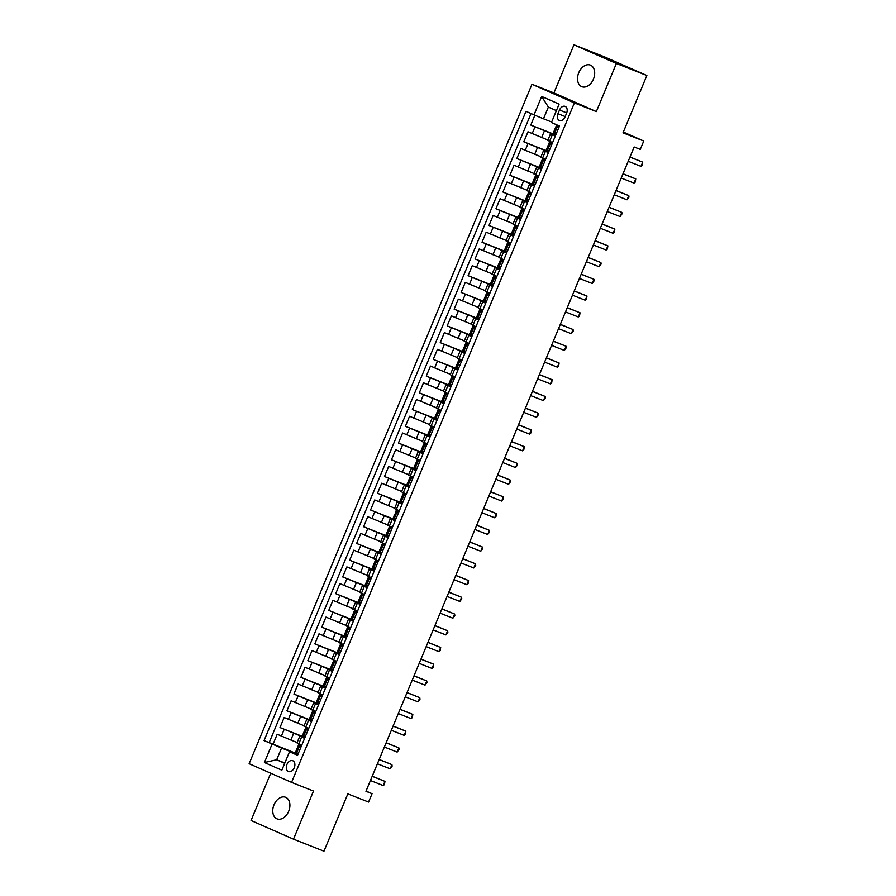 <?xml version="1.0" encoding="UTF-8"?>
<svg xmlns="http://www.w3.org/2000/svg" width="896" height="896" viewBox="0 0 896 896"><rect width="100%" height="100%" fill="white"/><g stroke="black" fill="none" stroke-linecap="round" stroke-linejoin="round"><path stroke-width="1.34" d="M288.669 811.294A11.603 8.019 -68.5 0 0 285.589 797.272A11.603 8.019 -68.5 0 0 273.997 804.843A11.603 8.019 -68.5 0 0 277.066 818.866A11.603 8.019 -68.5 0 0 288.669 811.294M593.443 79.117A11.603 8.019 -68.5 0 0 590.363 65.094A11.603 8.019 -68.5 0 0 578.771 72.666A11.603 8.019 -68.5 0 0 581.84 86.688A11.603 8.019 -68.5 0 0 593.443 79.117M294.269 767.726A5.802 4.01 -68.5 0 0 292.723 760.715A5.802 4.01 -68.5 0 0 286.922 764.501A5.802 4.01 -68.5 0 0 288.467 771.512A5.802 4.01 -68.5 0 0 294.269 767.726M270.738 773.214L251.059 820.49L293.485 839.16L323.971 851.2L347.838 793.878L368.57 802.066L372.053 793.699L366.05 791.056M531.966 84.246L249.133 763.706L291.558 782.376L574.392 102.917L531.966 84.246L553.918 92.915L596.344 111.586L616.37 63.47L573.955 44.8L553.918 92.915M573.955 44.8L604.442 56.84L646.867 75.51L623 132.832L643.742 141.019L623.336 132.037M616.37 63.47L646.867 75.51M534.878 115.214L530.779 125.07L555.766 134.938M547.938 140.045L527.99 131.768L523.813 141.803L548.8 151.682M540.971 156.778L521.024 148.501L516.846 158.547L541.834 168.414M534.005 173.51L514.058 165.234L509.88 175.28L534.867 185.147M527.038 190.243L507.091 181.978L502.914 192.013L527.901 201.88M520.072 206.987L500.125 198.71L495.947 208.746L520.934 218.613M513.106 223.72L493.158 215.443L488.981 225.49L513.968 235.357M506.139 240.453L486.192 232.176L482.014 242.222L507.002 252.09M499.173 257.186L479.226 248.92L475.048 258.955L500.035 268.822M492.206 273.93L472.259 265.653L468.082 275.688L493.069 285.555M485.24 290.662L465.293 282.386L461.115 292.432L486.102 302.299M478.274 307.395L458.326 299.118L454.149 309.165L479.136 319.032M471.307 324.128L451.36 315.862L447.182 325.898L472.17 335.765M464.341 340.872L444.394 332.595L440.216 342.63L465.203 352.498M457.374 357.605L437.427 349.328L433.25 359.374L458.237 369.242M450.408 374.338L430.461 366.061L426.283 376.107L451.27 385.974M443.442 391.07L423.494 382.805L419.317 392.84L444.304 402.707M436.475 407.814L416.528 399.538L412.35 409.573L437.338 419.44M429.509 424.547L409.562 416.27L405.384 426.317L430.371 436.184M422.542 441.28L402.595 433.003L398.418 443.05L423.405 452.917M415.576 458.013L395.629 449.736L391.451 459.782L416.438 469.65M408.61 474.757L388.662 466.48L384.485 476.515L409.472 486.382M401.643 491.49L381.696 483.213L377.518 493.259L402.506 503.126M394.677 508.222L374.73 499.946L370.552 509.992L395.539 519.859M387.71 524.955L367.763 516.678L363.586 526.725L388.573 536.592M380.744 541.688L360.797 533.422L356.619 543.458L381.606 553.325M373.778 558.432L353.83 550.155L349.653 560.19L374.64 570.069M366.811 575.165L346.864 566.888L342.686 576.934L367.674 586.802M359.845 591.898L339.898 583.621L335.72 593.667L360.707 603.534M352.878 608.63L332.931 600.365L328.754 610.4L353.741 620.267M345.912 625.374L325.965 617.098L321.787 627.133L346.774 637.011M338.946 642.107L318.998 633.83L314.821 643.877L339.819 653.744M331.979 658.84L312.032 650.563L307.854 660.61L332.853 670.477M325.013 675.573L305.066 667.307L300.888 677.342L325.886 687.21M318.046 692.317L298.099 684.04L293.922 694.075L318.92 703.942M311.08 709.05L291.133 700.773L286.955 710.819L311.954 720.686M304.114 725.782L284.166 717.506L279.989 727.552L304.987 737.419M304.584 738.371L299.779 736.198L304.707 738.08M311.55 721.638L306.746 719.466L311.674 721.347M318.517 704.906L313.712 702.733L318.64 704.614M325.483 688.173L320.678 686L325.606 687.87M332.45 671.44L327.645 669.256L332.573 671.138M339.416 654.696L334.611 652.523L339.539 654.405M346.382 637.963L341.578 635.79L346.506 637.672M353.349 621.23L348.544 619.058L353.472 620.928M360.315 604.498L355.51 602.314L360.438 604.195M367.282 587.754L362.477 585.581L367.405 587.462M374.248 571.021L369.443 568.848L374.371 570.73M381.214 554.288L376.41 552.115L381.338 553.997M388.181 537.555L383.376 535.371L388.304 537.253M395.147 520.811L390.342 518.638L395.27 520.52M402.114 504.078L397.309 501.906L402.237 503.787M409.08 487.346L404.275 485.173L409.203 487.054M416.046 470.613L411.242 468.429L416.17 470.31M423.013 453.869L418.208 451.696L423.136 453.578M429.979 437.136L425.174 434.963L430.102 436.845M436.946 420.403L432.141 418.23L437.069 420.112M443.912 403.67L439.107 401.498L444.035 403.368M450.878 386.926L446.074 384.754L451.002 386.635M457.845 370.194L453.04 368.021L457.968 369.902M464.811 353.461L460.006 351.288L464.934 353.17M471.778 336.728L466.973 334.555L471.901 336.426M478.744 319.984L473.939 317.811L478.867 319.693M485.71 303.251L480.906 301.078L485.834 302.96M492.677 286.518L487.872 284.346L492.8 286.227M499.643 269.786L494.838 267.613L499.766 269.483M506.61 253.042L501.805 250.869L506.733 252.75M513.576 236.309L508.771 234.136L513.699 236.018M520.542 219.576L515.738 217.403L520.666 219.285M527.509 202.843L522.704 200.67L527.632 202.541M534.475 186.11L529.67 183.926L534.598 185.808M541.442 169.366L536.637 167.194L541.565 169.075M548.408 152.634L543.603 150.461L548.531 152.342M643.742 141.019L640.259 149.386L634.155 146.978L365.949 791.291L372.053 793.699M559.496 110.029L557.962 113.702A5.622 3.886 -68.5 0 0 559.451 120.501A5.622 3.886 -68.5 0 0 565.074 116.838L566.597 113.154A5.622 3.886 -68.5 0 0 565.107 106.366A5.622 3.886 -68.5 0 0 559.496 110.029L566.709 112.874M297.741 754.813L289.509 751.778L297.539 755.306L559.474 126.056L551.443 122.517L559.104 104.115L541.677 96.443L534.016 114.856L525.997 111.317L264.062 740.578L281.546 748.048L276.674 759.763L284.715 763.302M289.509 751.778L281.848 770.19L264.421 762.518L272.082 744.106M304.842 737.755L279.989 727.552M297.147 742.515L290.853 740.029L293.642 733.342M311.808 721.022L286.955 710.819M318.774 704.29L293.922 694.075M325.741 687.557L300.888 677.342M332.707 670.813L307.854 660.61M339.674 654.08L314.821 643.877M346.64 637.347L321.787 627.133M353.606 620.614L328.754 610.4M360.573 603.882L335.72 593.667M367.539 587.138L342.686 576.934M374.506 570.405L349.653 560.19M381.472 553.672L356.619 543.458M388.438 536.939L363.586 526.725M395.405 520.195L370.552 509.992M402.371 503.462L377.518 493.259M409.338 486.73L384.485 476.515M416.304 469.997L391.451 459.782M423.27 453.253L398.418 443.05M430.237 436.52L405.384 426.317M437.203 419.787L412.35 409.573M444.17 403.054L419.317 392.84M451.136 386.31L426.283 376.107M458.102 369.578L433.25 359.374M465.069 352.845L440.216 342.63M472.035 336.112L447.182 325.898M479.002 319.368L454.149 309.165M485.968 302.635L461.115 292.432M492.934 285.902L468.082 275.688M499.901 269.17L475.048 258.955M506.867 252.426L482.014 242.222M513.834 235.693L488.981 225.49M520.8 218.96L495.947 208.746M527.766 202.227L502.914 192.013M534.733 185.483L509.88 175.28M541.699 168.75L516.846 158.547M548.666 152.018L523.813 141.803M555.374 135.901L550.57 133.728L555.498 135.598M555.632 135.285L530.779 125.07M531.037 113.534L269.181 742.594L298.021 754.152M290.853 740.029L277.2 734.25L273.022 744.285M552.586 142.598L547.781 140.414L550.57 133.728M543.603 150.461L540.814 157.158L545.619 159.331M536.637 167.194L533.848 173.891L538.653 176.064M529.67 183.926L526.882 190.624L531.686 192.797M522.704 200.67L519.915 207.357L524.72 209.53M515.738 217.403L512.949 224.101L517.754 226.274M508.771 234.136L505.982 240.834L510.787 243.006M501.805 250.869L499.016 257.566L503.821 259.739M494.838 267.613L492.05 274.299L496.854 276.472M487.872 284.346L485.083 291.043L489.888 293.216M480.906 301.078L478.117 307.776L482.922 309.949M473.939 317.811L471.15 324.509L475.955 326.682M466.973 334.555L464.184 341.242L468.989 343.414M460.006 351.288L457.218 357.974L462.022 360.158M453.04 368.021L450.251 374.718L455.056 376.891M446.074 384.754L443.285 391.451L448.09 393.624M439.107 401.498L436.318 408.184L441.123 410.357M432.141 418.23L429.352 424.917L434.157 427.101M425.174 434.963L422.386 441.661L427.19 443.834M418.208 451.696L415.419 458.394L420.224 460.566M411.242 468.429L408.453 475.126L413.258 477.299M404.275 485.173L401.486 491.859L406.291 494.043M397.309 501.906L394.52 508.603L399.325 510.776M390.342 518.638L387.554 525.336L392.358 527.509M383.376 535.371L380.587 542.069L385.392 544.242M376.41 552.115L373.621 558.802L378.426 560.986M369.443 568.848L366.654 575.546L371.459 577.718M362.477 585.581L359.688 592.278L364.493 594.451M355.51 602.314L352.722 609.011L357.526 611.184M348.544 619.058L345.755 625.744L350.56 627.917M341.578 635.79L338.789 642.488L343.594 644.661M334.611 652.523L331.822 659.221L336.627 661.394M327.645 669.256L324.856 675.954L329.661 678.126M320.678 686L317.89 692.686L322.694 694.859M313.712 702.733L310.923 709.43L315.728 711.603M306.746 719.466L303.957 726.163L308.762 728.336M299.779 736.198L296.99 742.896L301.795 745.069M556.394 110.622L548.363 107.083L543.48 118.798L534.016 114.856M551.656 122.024L543.48 118.798M596.344 111.586L574.392 102.917M293.485 839.16L313.51 791.045L291.558 782.376M284.838 762.989L276.674 759.763L264.421 762.518M297.875 754.499L281.546 748.048M269.181 742.594L264.062 740.578M548.363 107.083L541.677 96.443M558.746 127.781L556.483 125.339L559.35 126.347M557.626 125.888L559.294 126.47M555.8 134.87L553 133.717L556.483 125.339M554.142 134.254L556.248 133.784M629.933 157.114L642.712 162.154L640.976 166.342L628.197 161.291M555.005 130.76L554.322 130.536M629.989 157.002L642.712 162.154L642.219 165.334L640.976 166.342M551.779 144.514L549.517 142.083L552.384 143.08M550.659 142.621L552.328 143.203M548.834 151.603L546.034 150.45L549.517 142.083M547.176 150.987L549.282 150.528M622.966 173.846L635.746 178.886L634.01 183.075L621.23 178.035M548.038 147.493L547.355 147.269M623.022 173.734L635.746 178.886L635.253 182.067L634.01 183.075M544.813 161.246L542.55 158.816L545.418 159.813M543.693 159.365L545.362 159.936M541.867 168.336L539.067 167.182L542.55 158.816M540.21 167.731L542.315 167.261M616 190.579L628.779 195.63L627.043 199.808L614.264 194.768M541.072 164.226L540.389 164.002M616.056 190.467L628.779 195.63L628.981 197.131L627.043 199.808M537.846 177.99L535.584 175.549L538.451 176.546M536.726 176.098L538.395 176.68M534.901 185.069L532.101 183.915L535.584 175.549M533.243 184.464L535.349 183.994M609.034 207.312L621.813 212.363L620.077 216.541L607.298 211.501M534.106 180.97L533.422 180.734M609.09 207.2L621.813 212.363L622.014 213.864L620.077 216.541M530.88 194.723L528.618 192.282L531.485 193.29M529.76 192.83L531.429 193.413M527.934 201.813L525.134 200.659L528.618 192.282M526.277 201.197L528.382 200.726M602.067 224.056L614.846 229.096L613.11 233.285L600.331 228.234M527.139 197.702L526.456 197.478M602.123 223.944L614.846 229.096L614.354 232.277L613.11 233.285M523.914 211.456L521.651 209.026L524.518 210.022M522.794 209.563L524.462 210.146M520.968 218.546L518.168 217.392L521.651 209.026M519.31 217.93L521.416 217.47M595.101 240.789L607.88 245.829L606.144 250.018L593.365 244.966M520.173 214.435L519.49 214.211M595.157 240.677L607.88 245.829L607.387 249.01L606.144 250.018M516.947 228.189L514.685 225.758L517.552 226.755M515.827 226.307L517.496 226.878M514.002 235.278L511.202 234.125L514.685 225.758M512.344 234.674L514.45 234.203M588.134 257.522L600.914 262.573L599.178 266.75L586.398 261.71M513.206 231.168L512.523 230.944M588.19 257.41L600.914 262.573L601.115 264.074L599.178 266.75M509.981 244.933L507.718 242.491L510.586 243.488M508.861 243.04L510.53 243.622M507.035 252.011L504.235 250.858L507.718 242.491M505.378 251.406L507.483 250.936M581.168 274.254L593.947 279.306L592.211 283.483L579.432 278.443M506.24 247.912L505.557 247.677M581.224 274.142L593.947 279.306L594.149 280.806L592.211 283.483M503.014 261.666L500.752 259.224L503.619 260.232M501.894 259.773L503.563 260.355M500.069 268.755L497.269 267.59L500.752 259.224M498.411 268.139L500.517 267.669M574.202 290.998L586.981 296.038L585.245 300.227L572.466 295.176M499.274 264.645L498.59 264.421M574.258 290.886L586.981 296.038L586.488 299.219L585.245 300.227M496.048 278.398L493.786 275.968L496.653 276.965M494.928 276.506L496.597 277.088M493.102 285.488L490.302 284.334L493.786 275.968M491.445 284.872L493.55 284.413M567.235 307.731L580.014 312.771L578.278 316.96L565.499 311.909M492.307 281.378L491.624 281.154M567.291 307.619L580.014 312.771L579.522 315.952L578.278 316.96M489.082 295.131L486.819 292.701L489.686 293.698M487.962 293.25L489.63 293.821M486.136 302.221L483.336 301.067L486.819 292.701M484.478 301.616L486.584 301.146M560.269 324.464L573.048 329.504L571.312 333.693L558.533 328.653M485.341 298.11L484.658 297.886M560.325 324.352L573.048 329.504L573.25 331.016L571.312 333.693M482.115 311.875L479.853 309.434L482.72 310.43M480.995 309.982L482.664 310.554M479.17 318.954L476.37 317.8L479.853 309.434M477.512 318.349L479.618 317.878M553.302 341.197L566.082 346.248L564.346 350.426L551.566 345.386M478.374 314.854L477.691 314.619M553.358 341.085L566.082 346.248L566.283 347.749L564.346 350.426M475.149 328.608L472.886 326.166L475.754 327.174M474.029 326.715L475.698 327.298M472.203 335.698L469.403 334.533L472.886 326.166M470.546 335.082L472.651 334.611M546.336 357.941L559.115 362.981L557.379 367.17L544.6 362.118M471.408 331.587L470.725 331.363M546.392 357.829L559.115 362.981L558.622 366.162L557.379 367.17M468.194 345.341L465.92 342.91L468.787 343.907M467.062 343.448L468.731 344.03M465.237 352.43L462.437 351.277L465.92 342.91M463.579 351.814L465.685 351.355M539.37 374.674L552.149 379.714L550.413 383.902L537.634 378.851M464.442 348.32L463.758 348.096M539.426 374.562L552.149 379.714L551.656 382.894L550.413 383.902M461.227 362.074L458.954 359.643L461.821 360.64M460.096 360.192L461.765 360.763M458.27 369.163L455.47 368.01L458.954 359.643M456.613 368.558L458.718 368.088M532.403 391.406L545.182 396.446L543.446 400.635L530.667 395.595M457.475 365.053L456.792 364.829M532.459 391.294L545.182 396.446L545.384 397.958L543.446 400.635M454.261 378.818L451.987 376.376L454.854 377.373M453.13 376.925L454.798 377.496M451.304 385.896L448.504 384.742L451.987 376.376M449.646 385.291L451.752 384.821M525.437 408.139L538.216 413.19L536.48 417.368L523.701 412.328M450.509 381.797L449.826 381.562M525.493 408.027L538.216 413.19L538.418 414.691L536.48 417.368M447.294 395.55L445.021 393.109L447.888 394.117M446.163 393.658L447.832 394.24M444.338 402.64L441.538 401.475L445.021 393.109M442.68 402.024L444.786 401.554M518.47 424.883L531.25 429.923L529.514 434.101L516.734 429.061M443.542 398.53L442.859 398.306M518.526 424.771L531.25 429.923L530.757 433.104L529.514 434.101M440.328 412.283L438.054 409.853L440.922 410.85M439.197 410.39L440.866 410.973M437.371 419.373L434.571 418.219L438.054 409.853M435.714 418.757L437.819 418.298M511.504 441.616L524.283 446.656L522.547 450.845L509.768 445.794M436.576 415.262L435.893 415.038M511.56 441.504L524.283 446.656L523.79 449.837L522.547 450.845M433.362 429.016L431.088 426.586L433.955 427.582M432.23 427.123L433.899 427.706M430.405 436.106L427.605 434.952L431.088 426.586M428.747 435.501L430.853 435.03M504.538 458.349L517.317 463.389L515.581 467.578L502.802 462.538M429.61 431.995L428.926 431.771M504.594 458.237L517.317 463.389L517.518 464.901L515.581 467.578M426.395 445.76L424.122 443.318L426.989 444.315M425.264 443.867L426.933 444.438M423.438 452.838L420.638 451.685L424.122 443.318M421.781 452.234L423.886 451.763M497.582 475.082L510.35 480.133L508.614 484.31L495.835 479.27M422.643 448.739L421.96 448.504M497.627 474.97L510.35 480.133L510.552 481.634L508.614 484.31M419.429 462.493L417.155 460.051L420.022 461.048M418.298 460.6L419.966 461.182M416.472 469.571L413.672 468.418L417.155 460.051M414.814 468.966L416.92 468.496M490.616 491.826L503.384 496.866L501.648 501.043L488.869 496.003M415.677 465.472L414.994 465.237M490.661 491.714L503.384 496.866L503.586 498.366L501.648 501.043M412.462 479.226L410.189 476.795L413.056 477.792M411.331 477.333L413 477.915M409.506 486.315L406.706 485.162L410.189 476.795M407.848 485.699L409.954 485.24M483.65 508.558L496.418 513.598L494.682 517.787L481.902 512.736M408.71 482.205L408.027 481.981M483.694 508.446L496.418 513.598L495.925 516.779L494.682 517.787M405.496 495.958L403.222 493.528L406.09 494.525M404.365 494.066L406.034 494.648M402.539 503.048L399.739 501.894L403.222 493.528M400.882 502.443L402.987 501.973M476.683 525.291L489.451 530.331L487.715 534.52L474.936 529.48M401.744 498.938L401.061 498.714M476.728 525.179L489.451 530.331L489.653 531.843L487.715 534.52M398.53 512.691L396.256 510.261L399.123 511.258M397.398 510.81L399.067 511.381M395.573 519.781L392.773 518.627L394.542 515.682M393.915 519.176L396.021 518.706M469.717 542.024L482.485 547.075L480.749 551.253L467.97 546.213M394.778 515.67L394.094 515.446M394.554 515.682L396.256 510.261M469.762 541.912L482.485 547.075L482.686 548.576L480.749 551.253M391.563 529.435L389.29 526.994L392.157 527.99M390.432 527.542L392.101 528.125M388.606 536.514L385.806 535.36L389.29 526.994M386.949 535.909L389.054 535.438M462.75 558.768L475.518 563.808L473.782 567.986L461.003 562.946M387.811 532.414L387.128 532.179M462.795 558.656L475.518 563.808L475.72 565.309L473.782 567.986M384.597 546.168L382.323 543.726L385.19 544.734M383.466 544.275L385.134 544.858M381.64 553.258L378.84 552.104L382.323 543.726M379.982 552.642L382.088 552.171M455.784 575.501L468.552 580.541L466.816 584.73L454.037 579.678M380.845 549.147L380.162 548.923M455.829 575.389L468.552 580.541L468.059 583.722L466.816 584.73M377.63 562.901L375.357 560.47L378.224 561.467M376.499 561.008L378.168 561.59M374.674 569.99L371.874 568.837L375.357 560.47M373.016 569.386L375.122 568.915M448.818 592.234L461.586 597.274L459.85 601.462L447.07 596.422M373.878 565.88L373.195 565.656M448.862 592.122L461.586 597.274L461.787 598.786L459.85 601.462M370.664 579.634L368.39 577.203L371.258 578.2M369.533 577.752L371.202 578.323M367.707 586.723L364.907 585.57L368.39 577.203M366.05 586.118L368.155 585.648M441.851 608.966L454.619 614.018L452.883 618.195L440.104 613.155M366.912 582.613L366.229 582.389M441.896 608.854L454.619 614.018L454.821 615.518L452.883 618.195M363.698 596.378L361.424 593.936L364.291 594.933M362.566 594.485L364.235 595.067M360.741 603.456L357.941 602.302L361.424 593.936M359.083 602.851L361.189 602.381M434.885 625.699L447.653 630.75L445.917 634.928L433.138 629.888M359.946 599.357L359.262 599.122M434.93 625.598L447.653 630.75L447.854 632.251L445.917 634.928M356.731 613.11L354.458 610.669L357.325 611.677M355.6 611.218L357.269 611.8M353.774 620.2L350.974 619.046L354.458 610.669M352.117 619.584L354.222 619.114M427.918 642.443L440.686 647.483L438.95 651.672L426.171 646.621M352.979 616.09L352.296 615.866M427.963 642.331L440.686 647.483L440.194 650.664L438.95 651.672M349.765 629.843L347.491 627.413L350.358 628.41M348.634 627.95L350.302 628.533M346.808 636.933L344.008 635.779L347.491 627.413M345.15 636.317L347.256 635.858M420.952 659.176L433.72 664.216L431.984 668.405L419.205 663.365M346.024 632.822L345.33 632.598M420.997 659.064L433.72 664.216L433.227 667.397L431.984 668.405M342.798 646.576L340.525 644.146L343.392 645.142M341.667 644.694L343.336 645.266M339.842 653.666L337.042 652.512L340.525 644.146M338.184 653.061L340.29 652.59M413.986 675.909L426.754 680.96L425.018 685.138L412.238 680.098M339.058 649.555L338.363 649.331M414.03 675.797L426.754 680.96L426.955 682.461L425.018 685.138M335.832 663.32L333.558 660.878L336.426 661.875M334.701 661.427L336.37 662.01M332.875 670.398L330.075 669.245L333.558 660.878M331.218 669.794L333.323 669.323M407.019 692.642L419.787 697.693L418.051 701.87L405.272 696.83M332.091 666.299L331.397 666.064M407.064 692.53L419.787 697.693L419.989 699.194L418.051 701.87M328.866 680.053L326.592 677.611L329.459 678.619M327.734 678.16L329.403 678.742M325.909 687.142L323.109 685.989L326.592 677.611M324.251 686.526L326.357 686.056M400.053 709.386L412.821 714.426L411.085 718.614L398.306 713.563M325.125 683.032L324.43 682.808M400.098 709.274L412.821 714.426L412.328 717.606L411.085 718.614M321.899 696.786L319.626 694.355L322.493 695.352M320.768 694.893L322.437 695.475M318.942 703.875L316.142 702.722L319.626 694.355M317.285 703.259L319.39 702.8M393.086 726.118L405.854 731.158L404.118 735.347L391.339 730.296M318.158 699.765L317.464 699.541M393.131 726.006L405.854 731.158L405.362 734.339L404.118 735.347M314.933 713.518L312.659 711.088L315.526 712.085M313.802 711.637L315.47 712.208M311.976 720.608L309.176 719.454L312.659 711.088M310.318 720.003L312.424 719.533M386.12 742.851L398.888 747.902L397.152 752.08L384.373 747.04M311.192 716.498L310.498 716.274M386.165 742.739L398.888 747.902L399.09 749.403L397.152 752.08M307.966 730.262L305.693 727.821L308.56 728.818M306.835 728.37L308.504 728.952M305.01 737.341L302.21 736.187L305.693 727.821M303.352 736.736L305.458 736.266M379.154 759.584L391.922 764.635L390.186 768.813L377.406 763.773M304.226 733.242L303.531 733.006M379.198 759.472L391.922 764.635L392.123 766.136L390.186 768.813M301 746.995L298.726 744.554L301.594 745.562M299.869 745.102L301.538 745.685M298.043 754.085L295.243 752.92L298.726 744.554M296.386 753.469L298.491 752.998M372.187 776.328L384.955 781.368L383.219 785.557L370.44 780.506M297.259 749.974L296.565 749.75M372.232 776.216L384.955 781.368L384.462 784.549L383.219 785.557M297.819 723.296L300.608 716.598M304.786 706.563L307.574 699.866M311.752 689.83L314.541 683.133M318.718 673.086L321.507 666.4M325.685 656.354L328.474 649.656M332.651 639.621L335.44 632.923M339.618 622.888L342.406 616.19M346.584 606.144L349.373 599.458M353.55 589.411L356.328 582.714M360.517 572.678L363.294 565.981M367.483 555.946L370.261 549.248M374.45 539.202L377.227 532.515M381.416 522.469L384.194 515.771M388.382 505.736L391.16 499.038M395.349 489.003L398.126 482.306M402.315 472.259L405.093 465.573M409.282 455.526L412.059 448.829M416.248 438.794L419.026 432.096M423.214 422.061L425.992 415.363M430.181 405.317L432.958 398.63M437.147 388.584L439.925 381.886M444.114 371.851L446.891 365.154M451.08 355.118L453.858 348.421M458.046 338.374L460.824 331.688M465.013 321.642L467.79 314.955M471.979 304.909L474.757 298.211M478.946 288.176L481.723 281.478M485.912 271.432L488.69 264.746M492.878 254.699L495.656 248.013M499.845 237.966L502.622 231.269M506.811 221.234L509.589 214.536M513.778 204.501L516.555 197.803M520.744 187.757L523.522 181.07M527.71 171.024L530.488 164.326M534.677 154.291L537.454 147.594M541.632 137.558L544.421 130.861M532.168 133.605L534.957 126.918M281.389 736.086L284.178 729.389M288.355 719.354L291.144 712.656M295.322 702.621L298.099 695.923M302.288 685.877L305.066 679.19M309.254 669.144L312.032 662.446M316.221 652.411L318.998 645.714M323.187 635.678L325.965 628.981M330.154 618.934L332.931 612.248M337.12 602.202L339.898 595.504M344.086 585.469L346.864 578.771M351.053 568.736L353.83 562.038M358.019 551.992L360.797 545.306M364.986 535.259L367.763 528.562M371.952 518.526L374.73 511.829M378.918 501.794L381.696 495.096M385.885 485.05L388.662 478.363M392.851 468.317L395.629 461.619M399.818 451.584L402.595 444.886M406.784 434.851L409.562 428.154M413.75 418.107L416.528 411.421M420.717 401.374L423.494 394.688M427.683 384.642L430.461 377.944M434.65 367.909L437.427 361.211M441.616 351.165L444.394 344.478M448.582 334.432L451.36 327.746M455.549 317.699L458.326 311.002M462.515 300.966L465.293 294.269M469.482 284.234L472.259 277.536M476.448 267.49L479.226 260.803M483.403 250.757L486.192 244.059M490.37 234.024L493.158 227.326M497.336 217.291L500.125 210.594M504.302 200.547L507.091 193.861M511.269 183.814L514.058 177.117M518.235 167.082L521.024 160.384M525.202 150.349L527.99 143.651M549.595 141.277L552.384 134.59M542.629 158.01L545.418 151.323M535.662 174.754L538.451 168.056M528.696 191.486L531.485 184.789M521.73 208.219L524.518 201.522M514.763 224.952L517.552 218.266M507.797 241.696L510.586 234.998M500.83 258.429L503.619 251.731M493.864 275.162L496.653 268.464M486.898 291.894L489.686 285.208M479.931 308.638L482.72 301.941M472.965 325.371L475.754 318.674M465.998 342.104L468.787 335.406M459.032 358.837L461.821 352.15M452.066 375.581L454.854 368.883M445.11 392.314L447.888 385.616M438.144 409.046L440.922 402.349M431.178 425.779L433.955 419.093M424.211 442.523L426.989 435.826M417.245 459.256L420.022 452.558M410.278 475.989L413.056 469.291M403.312 492.722L406.09 486.035M396.346 509.466L399.123 502.768M389.379 526.198L392.157 519.501M382.413 542.931L385.19 536.234M375.446 559.664L378.224 552.978M368.48 576.397L371.258 569.71M361.514 593.141L364.291 586.443M354.547 609.874L357.325 603.176M347.581 626.606L350.358 619.92M340.614 643.339L343.392 636.653M333.648 660.083L336.426 653.386M326.682 676.816L329.459 670.118M319.715 693.549L322.493 686.851M312.749 710.282L315.526 703.595M305.782 727.026L308.56 720.328M298.816 743.758L301.594 737.061M565.186 116.558L557.962 113.702M554.221 134.243L557.67 125.955M547.254 150.976L550.704 142.688M540.288 167.709L543.738 159.432M533.322 184.442L536.771 176.165M526.355 201.186L529.805 192.898M519.389 217.918L522.838 209.63M512.422 234.651L515.872 226.374M505.456 251.384L508.906 243.107M498.49 268.128L501.939 259.84M491.523 284.861L494.973 276.573M484.557 301.594L488.006 293.317M477.59 318.326L481.04 310.05M470.624 335.07L474.074 326.782M463.658 351.803L467.107 343.515M456.691 368.536L460.141 360.248M449.725 385.269L453.174 376.992M442.758 402.013L446.208 393.725M435.792 418.746L439.242 410.458M428.826 435.478L432.275 427.19M421.859 452.211L425.309 443.934M414.893 468.955L418.342 460.667M407.926 485.688L411.376 477.4M400.96 502.421L404.41 494.133M393.994 519.154L397.443 510.877M387.027 535.898L390.477 527.61M380.061 552.63L383.51 544.342M373.094 569.363L376.544 561.075M366.128 586.096L369.578 577.819M359.162 602.84L362.611 594.552M352.195 619.573L355.645 611.285M345.229 636.306L348.678 628.018M338.262 653.038L341.712 644.762M331.296 669.771L334.746 661.494M324.33 686.515L327.779 678.227M317.363 703.248L320.813 694.96M310.397 719.981L313.846 711.704M303.43 736.714L306.88 728.437M296.464 753.458L299.914 745.17"/></g></svg>
